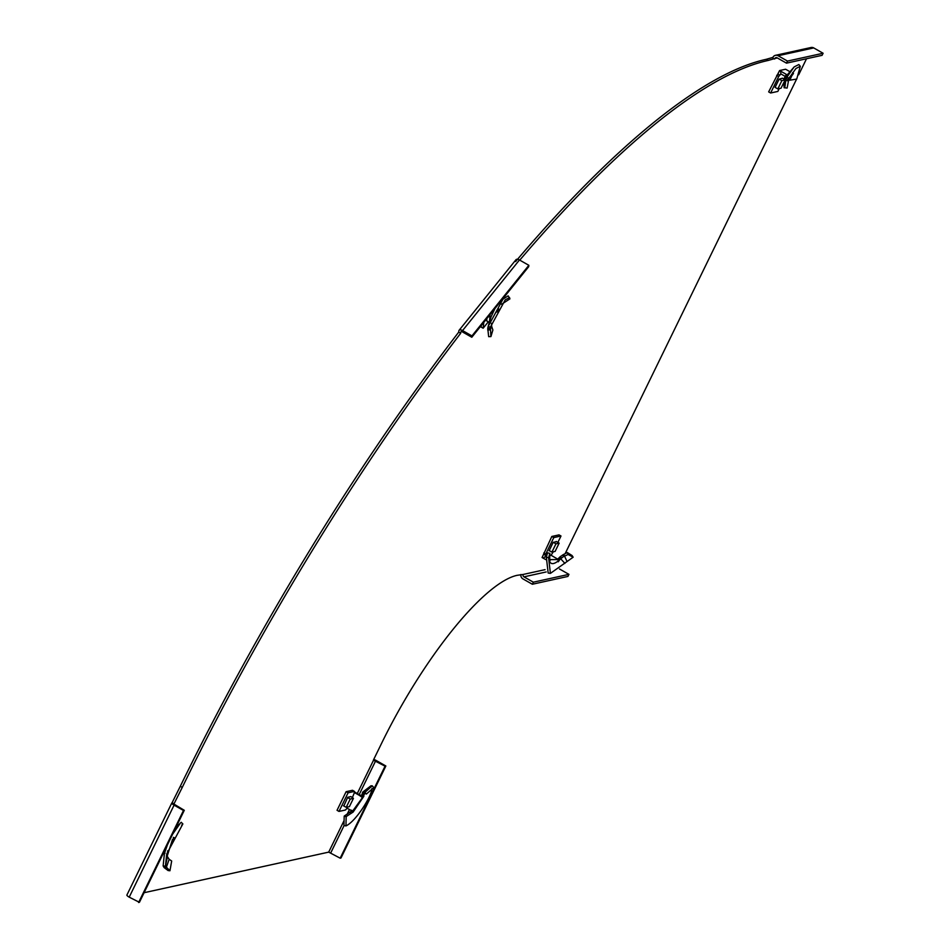 <?xml version="1.0" encoding="UTF-8"?>
<svg xmlns="http://www.w3.org/2000/svg" width="950" height="950" viewBox="0 0 950 950"><rect width="100%" height="100%" fill="white"/><g stroke="black" fill="none" stroke-linecap="round" stroke-linejoin="round"><path stroke-width="1.43" d="M784.344 80.097L781.862 80.643L777.836 88.92L781.031 88.207L783.904 82.329M777.836 88.92L775.093 87.353L779.071 79.194L782.503 78.173L784.51 79.622M781.862 80.643L779.131 79.087M788.987 78.268L795.922 68.519L800.292 66.286L798.843 64.541L794.2 66.892L787.004 77.021L783.881 83.742L785.151 78.232L787.004 77.021L788.987 78.268L787.111 88.077L784.332 87.732M785.151 78.232L787.372 74.729M788.441 78.648L789.83 80.204L796.741 79.04L800.292 66.286M792.169 74.907L789.83 80.204M792.633 72.592L792.716 73.791L793.464 73.435L792.324 75.109M789.806 76.903L793.452 73.376M789.699 71.571L785.602 69.231L779.594 70.549L768.657 91.877L770.64 93.005L777.836 91.426L779.214 88.611M783.786 79.218L785.175 76.368M776.732 75.335L778.703 76.463L770.64 93.005M779.594 70.549L780.556 71.096L780.888 73.934L778.703 76.463M779.76 75.145L777.896 73.898M780.556 71.096L786.291 74.361L785.282 76.427L780.888 73.934M787.312 74.824L794.2 66.892M786.291 74.361L787.087 74.943M783.881 83.742L784.13 87.744L784.771 87.816L785.793 80.37L788.072 80.869M471.806 337.25L528.711 266.653L528.853 265.311L471.948 335.92L471.806 337.25L462.412 331.906A1.769 0.891 -141.1 0 0 460.916 331.799A1.769 0.891 -141.1 0 0 460.809 332.072L460.679 333.284A764.845 202.671 119.6 0 0 182.269 787.396L173.898 804.056L184.288 810.303L139.412 902.322L129.212 897.156A4.133 0.926 -154 0 1 126.896 895.043L171.784 803.023A4.133 0.926 26 0 0 174.088 805.137L183.493 810.481L138.605 902.5M144.091 892.715L328.7 852.126L340.183 858.182L385.059 766.163L385.854 765.985L376.461 760.641A4.133 0.926 26 0 0 373.754 759.394M385.059 766.163L373.374 760.154L381.449 743.613A177.044 46.918 119.6 0 1 517.085 575.332L523.224 574.441A1.769 1.662 -102.4 0 0 523.961 576.84L533.354 582.184L532.344 584.25L522.951 578.906A4.133 3.871 -102.4 0 1 520.873 574.501M806.526 58.746L798.689 74.801M796.623 79.052L565.119 553.707M519.757 260.134A764.845 202.671 -60.4 0 1 768.206 60.444L774.856 58.52A1.769 1.662 -102.4 0 1 777.1 57.807L786.493 63.151L787.502 61.085L823.104 53.259L813.711 47.916L778.109 55.741A4.133 3.871 -102.4 0 0 772.884 57.392L766.234 59.316A764.845 202.671 -60.4 0 0 515.601 261.559M471.948 335.92L462.555 330.576A4.133 2.09 -141.1 0 0 459.076 330.327A4.133 2.09 -141.1 0 0 458.838 330.944L458.696 332.156A764.845 202.671 119.6 0 0 180.298 786.279L172.033 802.857A4.133 0.926 26 0 0 171.784 803.023M174.206 803.938L172.223 802.821M774.606 59.031L772.635 57.902M460.679 333.284L458.696 332.156M775.461 55.326L811.051 47.5A4.133 3.871 77.6 0 1 813.711 47.916M786.493 63.151L822.094 55.326L823.104 53.259M778.109 55.741L787.502 61.085M184.288 810.303L183.493 810.481M532.344 584.25L567.934 576.424L568.943 574.358L559.55 569.014A1.769 1.662 77.6 0 1 559.467 568.955M568.943 574.358L533.354 582.184M340.183 858.182L340.979 858.004L385.854 765.985M459.076 330.327L515.981 259.718A4.133 2.09 38.9 0 1 519.46 259.967L462.555 330.576M528.853 265.311L519.46 259.967M487.706 329.947L490.046 329.935L491.696 326.515L492.884 330.006L490.924 336.585L490.366 327.204L490.069 328.593L487.742 328.249L488.656 336.644L490.924 336.585M486.792 320.957L486.827 318.618M501.731 304.19L509.948 298.834L508.143 295.854L502.016 299.772M501.303 304.036L502.099 304.641L501.303 304.036M481.353 325.411L481.163 327.097L483.146 328.225L488.3 321.824M483.787 322.394L483.146 328.225M489.369 315.459L490.331 316.006L490.188 317.348L488.585 316.433M490.331 316.006L491.031 316.968L494.974 308.512M491.031 316.968L488.122 326.515L490.366 327.204L505.222 299.82L509.592 297.599M489.143 322.988L487.742 328.249M491.696 326.515L491.471 323.332M488.122 326.515L503.5 298.205M496.909 312.051L498.714 308.857M489.951 317.217L489.511 321.266M489.226 322.347L486.578 320.839M169.159 859.275L167.449 856.674L165.431 866.234L163.139 865.889L164.219 867.647L166.238 867.706L169.159 859.275L171.677 861.021L169.943 870.758L165.431 866.234L166.701 854.002L182.863 823.923L181.177 822.273L178.446 825.111M181.688 825.146L182.863 823.923M175.643 828.02L178.184 825.384M163.97 851.972L165.051 853.159M167.271 855.867L172.508 839.42M167.449 856.674L167.105 854.81M164.219 867.647L168.091 870.544L169.943 870.758M163.139 865.889L164.433 853.361L167.39 844.966M172.686 834.1L180.441 823.021M167.331 853.765L167.723 850.761M170.667 845.12L174.266 837.746L173.244 837.971M174.266 837.746L173.577 837.354M567.067 561.509L564.526 556.142L568.088 554.491L573.147 557.211L550.406 573.384L548.601 557.769L546.333 557.128L547.556 552.841L549.848 553.375L548.601 557.769M556.558 541.643L553.149 542.391L549.112 550.846M562.602 554.966L563.587 556.581L564.526 556.142L563.766 554.372L560.239 556.664L558.089 558.778L559.823 559.586L558.291 561.783L557.84 561.248C553.553 564.407 550.81 564.419 549.599 561.284L549.848 553.375M549.231 558.944L550.466 559.621L549.302 561.901M549.943 560.595L549.207 560.369M545.692 559.586L542.082 557.531L543.614 554.23L545.609 555.239L545.074 556.581L546.582 556.249M546.286 557.282L545.074 556.581M557.876 542.414L560.999 536.002L559.016 534.886L551.819 536.465L543.614 554.23M543.756 553.007L545.727 554.135L545.609 555.239M551.819 536.465L553.803 537.593L545.727 554.135M560.999 536.002L553.803 537.593M557.828 561.616L558.469 559.574L551.071 555.263L553.292 551.808M559.004 557.899L560.69 558.754L559.823 559.586M563.587 556.581L560.69 558.754L564.906 563.398M563.766 554.372L567.34 552.556L568.088 554.491M567.34 552.556L572.054 555.524L573.147 557.211M550.406 573.384L548.162 573.028L546.333 557.128M558.469 559.574L550.466 559.621M549.433 555.631L551.071 555.263M559.146 543.139L555.952 543.839L551.914 552.104L555.121 551.404L559.146 543.139L556.189 541.452M555.952 543.839L553.209 542.284M551.914 552.104L549.171 550.549M372.234 785.828L370.987 785.804L363.696 791.813L366.379 794.057L373.801 787.562L372.234 785.828L364.859 792.443L366.379 794.057M364.859 792.443L362.639 792.229L361.902 795.102L362.959 796.908L352.569 811.193L353.139 812.048L346.168 816.596L345.966 825.918L343.947 825.467L344.209 816.109L346.168 816.596M353.436 798.356L350.241 799.057L346.204 807.334L349.398 806.633L353.436 798.356L350.894 796.587L347.712 797.276L343.829 805.98M351.619 810.231L351.476 811.134L344.209 816.109M349.41 812.321L351.132 813.129M362.271 793.44L363.862 796.242L353.139 812.048L351.476 811.134M353.554 791.433L355.051 792.918L354.492 791.409L352.509 790.281L346.109 791.694L337.036 810.303L339.008 811.419L345.408 810.018L347.166 808.248L352.569 811.193M346.109 791.694L348.092 792.811L339.008 811.419M354.492 791.409L348.092 792.811M352.308 797.715L354.421 792.644M354.516 791.979L360.252 795.245L359.456 795.423L362.104 797.335M355.051 792.918L359.456 795.423M361.926 795.138L360.252 795.245M362.473 792.811L363.874 794.592L363.862 796.242L362.473 794.544M365.061 793.63L363.874 794.592L365.109 793.63M364.681 793.654L364.088 794.081L362.639 792.229L363.268 791.801L364.681 793.654M371.961 788.464C371.854 795.768 356.084 821.275 345.966 825.918M347.166 808.248L347.783 806.989M350.241 799.057L347.498 797.501M346.204 807.334L343.461 805.778M786.232 78.684L788.405 79.551M328.7 852.126L344.078 820.598M347.178 814.233L349.457 809.554M357.271 793.547L373.576 760.107M545.074 569.644L523.224 574.441M777.373 57.962L774.856 58.52M768.206 60.444L766.234 59.316M182.269 787.396L180.298 786.279M129.212 897.156L174.088 805.137M546.191 571.947L523.961 576.84M330.778 852.839L344.114 825.502M350.835 811.716L351.381 810.611M359.171 794.627L375.666 760.819M163.542 866.78L165.727 866.982M545.395 556.771L543.044 558.077M560.239 556.664L561.688 557.84M164.433 853.361L166.048 847.459M362.853 791.979L370.856 785.887"/></g></svg>
